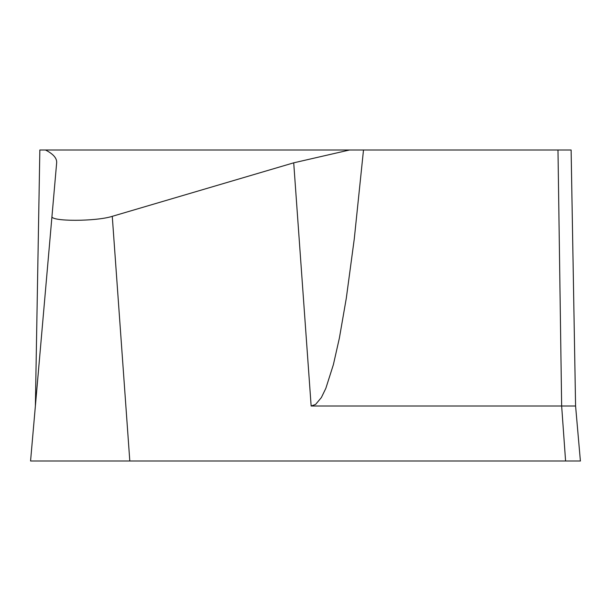 <?xml version="1.0" encoding="UTF-8"?>
<svg xmlns="http://www.w3.org/2000/svg" width="611" height="611" viewBox="0 0 611 611"><rect width="100%" height="100%" fill="white"/><g stroke="black" fill="none" stroke-linecap="round" stroke-linejoin="round"><path stroke-width="0.92" d="M363.499 150.001L354.281 238.855L346.284 298.344L339.372 338.12L333.385 364.645L325.831 388.359L321.355 397.578L315.566 404.451L311.144 406.017L561.654 406.017L565.587 461L580.397 461L575.585 406.017L571.117 150.001L39.845 150.001L35.377 406.017M45.481 150.001C53.294 153.98 57.022 158.249 56.655 162.824L30.565 461L129.807 461L112.271 216.332C95.858 221.617 49.987 221.617 51.973 216.332M112.271 216.332L293.715 162.824L349.5 150.001M565.587 461L129.807 461M557.988 150.001L561.654 406.017L575.585 406.017L571.117 150.001M30.565 461L580.458 461L30.565 461M311.144 406.017L293.715 162.824"/></g></svg>
